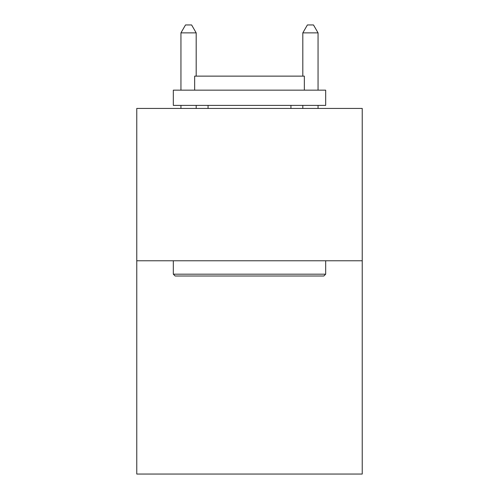 <?xml version="1.0" encoding="UTF-8"?>
<svg xmlns="http://www.w3.org/2000/svg" width="499" height="499" viewBox="0 0 499 499"><rect width="100%" height="100%" fill="white"/><g stroke="black" fill="none" stroke-linecap="round" stroke-linejoin="round"><path stroke-width="0.75" d="M362.23 260.771L362.23 474.05L136.77 474.05L136.77 108.433L362.23 108.433L362.23 260.771L136.77 260.771M175.155 276.009L173.328 274.182L325.672 274.182L323.845 276.009L175.155 276.009M325.672 90.151L325.672 105.389L173.328 105.389L173.328 90.151L325.672 90.151M194.66 90.151L194.66 76.135L304.34 76.135L304.34 90.151M325.672 260.771L325.672 274.182M173.328 260.771L173.328 274.182M290.936 105.389L290.936 108.433M208.064 105.389L208.064 108.433M196.182 76.135L196.182 32.872L180.944 32.872L180.944 90.151M180.944 105.389L180.944 108.433M196.182 105.389L196.182 108.433M180.944 32.872L185.516 24.95L191.61 24.95L196.182 32.872M318.056 108.433L318.056 105.389M318.056 90.151L318.056 32.872L302.818 32.872L302.818 76.135M302.818 108.433L302.818 105.389M302.818 32.872L307.39 24.95L313.484 24.95L318.056 32.872"/></g></svg>
